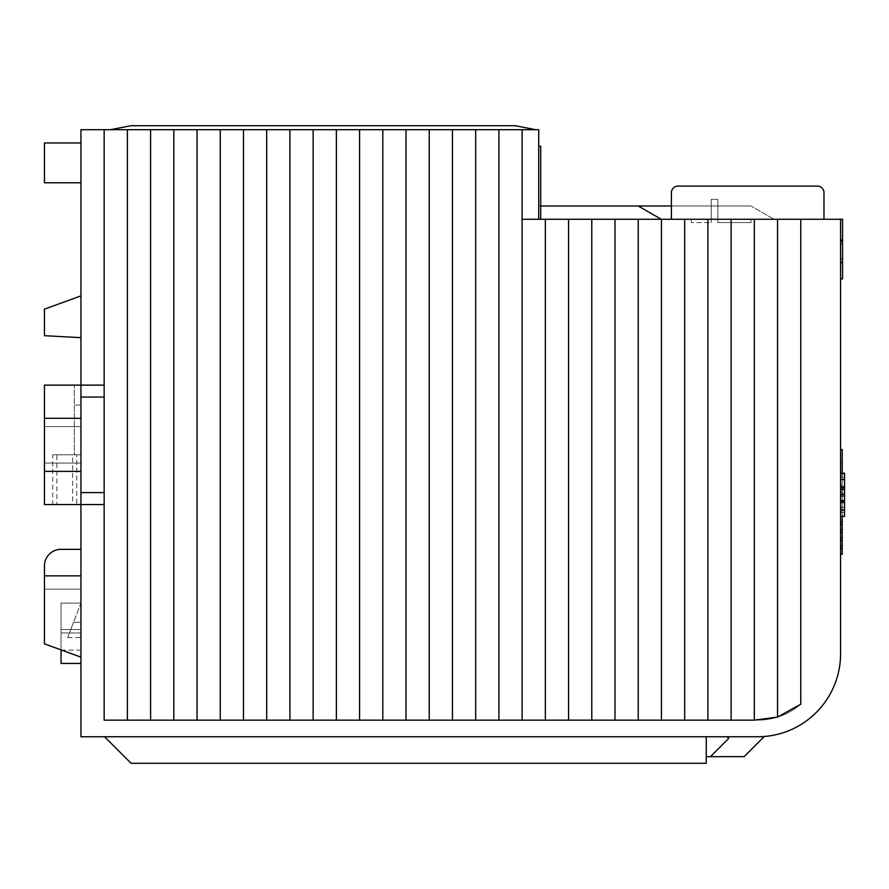 <?xml version="1.0" encoding="UTF-8"?>
<svg xmlns="http://www.w3.org/2000/svg" width="889" height="889" viewBox="0 0 889 889"><rect width="100%" height="100%" fill="white"/><g stroke="black" fill="none" stroke-linecap="round" stroke-linejoin="round"><path stroke-width="0.67" stroke-dasharray="4.45 3.33" d="M44.45 463.08L80.943 463.08L44.45 463.08L80.943 463.08L80.943 426.587L44.45 426.587L80.943 426.587L80.943 463.08L44.45 463.08L44.45 426.587L44.45 463.08L44.45 426.587L80.943 426.587L44.45 426.587L44.45 463.08M80.943 444.833L80.943 463.08L80.943 444.833M80.943 182.778L44.45 182.778L44.45 142.973L44.45 162.876L44.45 142.973L80.943 142.973L80.943 182.778L80.943 142.973M170.099 129.705L176.155 129.705M469.959 129.705L476.082 129.705M844.55 473.215L844.55 500.307L844.55 473.326L844.55 496.273L840.572 496.273L840.572 505.941L842.227 505.941L842.227 546.19L842.227 516.209L842.227 538.189L842.227 516.209L842.227 530.177L842.227 516.209L842.227 522.076L842.227 516.209L840.572 516.209L842.227 516.209L840.572 516.209L840.572 530.177L840.572 516.209L842.227 516.209L840.572 516.209L840.572 538.189L840.572 516.209L842.227 516.209L840.572 516.209L840.572 546.19L840.572 516.209L842.227 516.209L842.227 477.126L842.227 488.428L840.572 488.428L840.572 502.774L844.55 502.774L844.55 473.393L844.55 516.387L840.572 516.387L840.572 473.393L840.572 502.574L842.227 502.552L842.227 487.905L840.572 487.905L842.227 487.905L842.227 489.972L840.572 489.972L842.227 489.972L840.572 489.972L840.572 487.905L840.572 489.972L840.572 487.905L842.227 487.905L840.572 487.905L840.572 493.173L842.227 493.173L842.227 500.307L840.572 500.307L840.572 489.128L840.572 502.607L840.572 500.296L842.227 500.307L840.572 500.307L842.227 500.307L842.227 502.552L840.572 502.552L840.572 500.307L840.572 502.552L842.227 502.552L842.227 500.307L842.227 502.552L840.572 502.552L840.572 496.273M840.572 505.941L840.572 502.552L844.55 502.552L844.55 473.959L844.55 516.209L844.55 502.552L842.227 502.552L842.227 475.226L840.572 475.226L840.572 449.534L840.572 554.303L840.572 449.534L840.572 502.83L842.227 502.83L842.227 449.534L842.227 502.83M842.227 475.226L842.227 449.534L842.227 486.772L842.227 449.534L840.572 449.534L840.572 475.226M840.572 473.893L842.227 473.893L842.227 473.215M842.227 500.118L840.572 500.118L840.572 494.717L840.572 509.953L840.572 473.215L840.572 494.717L840.572 489.239L844.55 489.228L840.572 489.228L840.572 486.994L844.55 486.994L840.572 486.994L840.572 495.14L844.55 495.14L840.572 495.14L840.572 473.326L844.55 473.326L840.572 473.326L840.572 449.534L840.572 486.772L842.227 486.772M56.885 504.541L44.45 504.541L44.45 385.126L74.309 385.126L44.45 385.126L44.45 504.541L52.729 504.541L52.729 454.779L74.309 454.779L74.309 385.126L74.309 405.028L80.943 405.028L80.943 504.541L80.943 454.779L76.754 454.779L76.754 504.541L56.885 504.541L56.885 454.779L76.754 454.779M52.729 454.779L80.943 454.779L74.309 454.779L74.309 405.028L80.943 405.028L80.943 454.779L56.885 454.779M840.572 278.968L842.561 278.968L840.572 278.968L840.572 219.261L842.561 219.261L840.572 219.261L840.572 278.968L842.561 278.968L840.572 278.968L840.572 219.261L842.561 219.261L840.572 219.261L840.572 278.968L842.561 278.968L842.561 219.261L842.561 278.968L842.561 219.261L842.561 278.968L842.561 219.261L840.572 219.261L840.572 653.815A82.933 82.933 0 0 1 757.639 736.748L80.943 736.748L80.943 504.541L104.157 504.541L104.157 385.126L80.943 385.126L80.943 397.061L104.157 397.061M80.943 657.138L80.943 549.324L80.943 657.138L44.45 643.858L44.45 575.861L80.943 575.861L80.943 657.138L80.943 589.129L44.45 589.129L44.45 643.858L80.943 657.138L44.45 643.858L44.45 589.129L80.943 589.129L80.943 549.324L61.041 549.324A16.591 16.591 0 0 0 44.45 565.904L44.45 589.129L80.943 589.129L44.45 589.129L44.45 565.904L44.45 575.861L80.943 575.861L80.943 549.324L61.041 549.324A16.591 16.591 0 0 0 44.45 565.904A16.591 16.591 0 0 1 61.041 549.324M80.943 622.3L80.943 603.064L80.943 637.557L80.943 622.3L73.543 622.3L80.943 603.064L80.943 650.159L80.943 603.064L80.943 632.946L80.943 603.064L67.675 637.557L73.543 622.3L67.675 637.557L73.543 622.3L80.943 622.3M61.041 649.903L61.041 603.064L61.041 650.159L61.041 603.064L61.041 632.946L80.943 632.946L80.943 663.427L80.943 632.946L61.041 632.946L61.041 663.427M80.943 471.37L44.45 471.37L44.45 504.541L80.943 504.541L80.943 385.126L80.943 504.541L104.157 504.541L104.157 720.157L757.639 720.157A66.342 66.342 0 0 0 800.767 704.232L800.767 219.261L840.572 219.261M777.542 717.101L757.639 720.157L150.597 720.157L757.639 720.157A66.342 66.342 0 0 0 800.767 704.232L777.542 717.101L777.542 219.261L800.767 219.261M840.572 486.816L840.572 489.117L840.572 486.816L844.55 486.816M844.55 502.607L840.572 502.607M844.55 500.307L840.572 500.307L844.55 500.296M842.227 493.173L842.227 487.905L842.227 489.972L842.227 487.905L844.55 487.905L842.227 487.905L842.227 489.972L844.55 489.972L840.572 489.972L840.572 493.173M844.55 507.263L842.227 507.263L842.227 500.585L840.572 500.585L844.55 500.54L844.55 516.098L844.55 494.717L844.55 516.265L844.55 502.774L840.572 502.774L840.572 488.428M844.55 496.273L844.55 500.585L842.227 500.585L842.227 505.941M842.561 262.788L842.561 239.485L842.561 263.022L840.572 262.788L840.572 239.485L840.572 263.022L840.572 243.775L840.572 263.022L842.561 262.8M842.561 262.944L842.561 262.222L842.561 263.022L840.572 263.022L840.572 262.222L840.572 263.022L842.561 262.944M842.561 258.755L842.561 239.485L842.561 258.755L840.572 258.755L840.572 239.485L840.572 258.755M842.561 239.563L840.572 239.485L842.561 239.563M842.561 240.597L842.561 262.222L842.561 239.808L842.561 240.597L840.572 240.597L840.572 262.222L840.572 240.597M842.561 240.808L840.572 240.808M844.55 516.331L844.55 502.663L844.55 516.331L842.227 516.331M842.227 488.428L842.227 554.303M842.227 473.893L842.227 502.552L842.227 500.307L842.227 502.552L840.572 502.552L840.572 516.387L842.227 516.387M842.227 516.265L842.227 507.263L840.572 507.263M844.55 516.209L842.227 516.209L844.55 516.209M104.535 736.748L706.266 736.748L104.535 736.748L131.072 763.284L706.266 763.284L706.266 736.748L706.266 756.65L744.104 756.65L706.266 756.65L706.266 736.748L706.266 756.65L706.266 736.748L706.266 756.65L710.511 756.65L728.724 738.437L727.024 736.748L728.724 738.437L727.024 736.748L706.266 736.748L706.266 756.65L710.511 756.65L728.724 738.437L727.024 736.748L706.266 736.748L706.266 756.65L710.511 756.65L728.724 738.437L727.024 736.748L706.266 736.748L706.266 756.65L710.511 756.65L728.724 738.437L710.511 756.65L706.266 756.65L710.511 756.65M842.561 262.188L840.572 262.222M842.561 240.297L840.572 240.297M842.561 240.341L840.572 240.341L842.561 240.374M842.561 241.597L840.572 241.597M842.561 239.986L840.572 239.986M842.561 239.786L840.572 239.808M842.561 262.111L840.572 262.111M842.561 262.244L840.572 262.244M842.561 243.775L840.572 243.775M842.561 261.922L840.572 261.922M842.561 263.022L840.572 263.022M842.561 239.93L840.572 239.93M842.561 241.119L840.572 241.119M842.561 241.708L840.572 241.708L842.561 241.708M842.561 262.477L840.572 262.477M842.227 491.795L840.572 491.795L840.572 449.534L842.227 449.534L840.572 449.534L842.227 449.534L840.572 449.534L842.227 449.534L840.572 449.534L842.227 449.534L840.572 449.534L840.572 473.959L842.227 473.959L840.572 473.959L840.572 449.534L840.572 475.759L840.572 449.534L840.572 473.959L842.227 473.959L840.572 473.959L840.572 449.534L840.572 473.959L842.227 473.959L840.572 473.959L840.572 449.534L840.572 474.026L842.227 474.026M842.227 462.691L840.572 462.691M842.227 473.77L840.572 473.77M844.55 486.939L840.572 486.939L844.55 486.939M844.55 473.393L840.572 473.393L844.55 473.393M844.55 500.54L840.572 500.54M844.55 502.663L840.572 502.663L844.55 502.663M842.227 507.863L840.572 507.863L840.572 473.959L844.55 473.959L840.572 473.959L840.572 449.534L842.227 449.534L840.572 449.534L842.227 449.534L840.572 449.534L842.227 449.534L840.572 449.534L842.227 449.534L840.572 449.534L840.572 502.552L844.55 502.585L840.572 502.585L840.572 500.118L844.55 500.14M840.572 516.265L840.572 509.942L840.572 516.265M842.227 511.975L840.572 511.975M840.572 477.126L842.227 477.126M842.227 475.759L840.572 475.759M840.572 486.772L840.572 491.795M840.572 474.026L844.55 473.959L840.572 473.959L842.227 473.959L840.572 473.959L842.227 473.959L840.572 473.959L840.572 449.534L842.227 449.534L840.572 449.534M840.572 502.83L840.572 507.863M842.227 485.038L840.572 485.038M844.55 502.374L840.572 502.374M844.55 516.098L840.572 516.098L844.55 516.098M764.273 736.481L744.104 756.65L764.273 736.481A82.933 82.933 0 0 1 757.639 736.748A82.933 82.933 0 0 0 764.273 736.481A82.933 82.933 0 0 1 757.639 736.748A82.933 82.933 0 0 0 764.273 736.481L744.104 756.65L706.266 756.65L706.266 736.748L706.266 756.65M823.981 219.261L671.395 219.261L823.981 219.261L717.834 219.261L823.981 219.261L717.834 219.261L823.981 219.261L823.981 192.724A6.634 6.634 0 0 0 817.347 186.09A6.634 6.634 0 0 1 823.981 192.724A6.634 6.634 0 0 0 817.347 186.09A6.634 6.634 0 0 1 823.981 192.724L823.981 219.261L823.981 192.724A6.634 6.634 0 0 0 817.347 186.09L678.029 186.09A6.634 6.634 0 0 0 671.395 192.724A6.634 6.634 0 0 1 678.029 186.09A6.634 6.634 0 0 0 671.395 192.724A6.634 6.634 0 0 1 678.029 186.09L817.347 186.09L678.029 186.09A6.634 6.634 0 0 0 671.395 192.724L671.395 219.261L711.2 219.261L671.395 219.261L711.2 219.261L671.395 219.261L671.395 192.724L671.395 219.261M751.005 219.261L717.834 219.261L751.005 219.261L751.005 222.583L751.005 219.261M691.298 219.261L711.2 219.261L691.298 219.261L691.298 222.583L691.298 219.261M522.121 720.157L522.121 219.261L777.542 219.261M540.701 205.992L538.712 205.992L538.712 219.261L540.701 219.261L538.712 219.261L540.701 219.261L540.701 146.285L540.701 219.261L538.712 219.261L773.986 219.261L538.712 219.261L773.986 219.261L538.712 219.261L773.986 219.261L538.712 219.261L661.205 219.261L538.712 219.261L661.205 219.261L538.712 219.261L538.712 129.705L476.093 129.705M706.266 736.748L727.024 736.748M515.276 125.716L130.916 125.716M111.014 129.594L535.178 129.594M475.682 720.157L475.682 129.705L473.437 129.694M318.818 129.705L327.43 129.705M322.551 129.694L319.24 129.694M173.511 129.694L176.222 129.705M452.457 720.157L452.457 129.705L475.782 129.694M472.681 129.694L470.37 129.683M323.629 129.694L327.374 129.705M172.744 129.694L170.488 129.683M470.037 129.705L473.059 129.705L470.037 129.705M52.729 504.541L72.598 504.541L72.598 454.779M72.598 504.541L76.754 504.541M104.157 504.541L80.943 504.541L80.943 492.595L104.157 492.595M127.383 720.157L127.383 129.705L104.157 129.705L104.157 385.126L44.45 385.126L44.45 418.297L80.943 418.297M44.45 471.37L44.45 418.297M540.701 219.261L540.701 146.285L538.712 146.285M522.121 219.261L522.121 129.705M498.907 720.157L498.907 129.705M406.017 720.157L406.017 129.705L127.383 129.705M382.803 720.157L382.803 129.705M429.243 720.157L429.243 129.705L406.017 129.705M359.578 720.157L359.578 129.705M336.364 720.157L336.364 129.705M313.139 720.157L313.139 129.705M289.925 720.157L289.925 129.705M266.7 720.157L266.7 129.705M243.475 720.157L243.475 129.705M220.261 720.157L220.261 129.705M150.597 720.157L150.597 129.705M717.834 199.358L711.2 199.358L717.834 199.358L711.2 199.358L717.834 199.358L717.834 219.261L717.834 199.358M773.986 219.261L751.005 205.992L773.986 219.261M661.205 219.261L638.224 205.992L661.205 219.261L638.224 205.992L538.712 205.992L638.224 205.992L538.712 205.992L538.712 219.261L538.712 205.992L638.224 205.992M538.712 219.261L538.712 205.992L538.712 219.261L538.712 205.992L538.712 219.261L538.712 205.992L751.005 205.992L538.712 205.992L751.005 205.992L538.712 205.992L538.712 219.261L538.712 205.992L671.395 205.992M711.2 199.358L711.2 219.261L711.2 199.358M754.328 720.157L754.328 219.261M707.877 720.157L707.877 219.261M731.102 720.157L731.102 219.261M661.438 720.157L661.438 219.261M684.663 720.157L684.663 219.261M614.999 720.157L614.999 219.261M638.224 720.157L638.224 219.261M568.56 720.157L568.56 219.261M591.785 720.157L591.785 219.261M545.346 720.157L545.346 219.261M104.157 129.705L80.943 129.705L80.943 385.126L104.157 385.126M80.943 492.595L80.943 397.061M197.036 720.157L197.036 129.705M173.822 720.157L173.822 129.705M452.457 129.705L429.243 129.705M717.834 222.583L717.834 219.261L717.834 222.583L717.834 219.261L717.834 222.583L751.005 222.583L717.834 222.583M711.2 222.583L711.2 219.261L711.2 222.583L711.2 219.261L711.2 222.583L691.298 222.583L711.2 222.583M80.943 337.664L80.943 295.881L80.943 337.664L80.943 295.881L80.943 337.664L44.45 335.698L48.962 335.698L44.45 335.698L44.45 309.161L80.943 295.881L44.45 309.161L44.45 335.698L44.45 309.161L80.943 295.881M61.041 603.064L80.943 603.064L61.041 603.064M80.943 575.861L44.45 575.861M844.55 494.717L840.572 494.717L844.55 494.717M844.55 489.117L840.572 489.117L844.55 489.128M844.55 493.039L840.572 493.039M844.55 488.906L840.572 488.906M844.55 487.994L840.572 487.994M844.55 487.228L840.572 487.228M844.55 477.16L840.572 477.16M844.55 486.45L840.572 486.45M844.55 496.384L840.572 496.384M844.55 500.807L840.572 500.807M844.55 501.485L840.572 501.485M844.55 512.331L840.572 512.331M844.55 509.953L840.572 509.953M844.55 479.515L840.572 479.515M844.55 489.239L840.572 489.239M844.55 510.319L840.572 510.319M61.041 629.512L80.943 629.512L61.041 629.512M67.675 637.557L80.943 637.557M61.041 650.159L80.943 650.159"/><path stroke-width="1.33" d="M80.943 142.973L44.45 142.973L44.45 182.778L80.943 182.778M535.178 129.705L111.014 129.705M176.155 129.705L170.099 129.705M173.511 129.694L176.222 129.705M323.629 129.694L322.551 129.694M476.082 129.705L469.959 129.705M473.437 129.694L104.157 129.705L104.157 397.061L80.943 397.061M111.014 129.594L130.916 125.716L515.276 125.716L535.178 129.594M840.572 278.968L842.561 278.968L842.561 219.261L840.572 219.261L840.572 653.815A82.933 82.933 0 0 1 757.639 736.748L80.943 736.748L80.943 504.541L44.45 504.541L44.45 385.126L104.157 385.126M840.572 219.261L522.121 219.261L522.121 129.705L538.712 129.705L538.712 219.261M754.328 219.261L754.328 720.157L777.542 717.101L800.767 704.232L800.767 219.261M754.328 720.157L104.157 720.157L104.157 504.541L80.943 504.541L80.943 129.705L104.157 129.705M842.227 516.387L844.55 516.387L844.55 473.215L840.572 473.215M842.227 473.215L842.227 449.534L840.572 449.534M840.572 554.303L842.227 554.303L842.227 516.265M706.266 736.748L706.266 763.284L131.072 763.284L104.535 736.748M844.55 516.265L840.572 516.265M842.227 524.51L840.572 524.51M842.227 530.177L840.572 530.177M842.227 532.633L840.572 532.633M842.227 538.189L840.572 538.189M842.227 540.679L840.572 540.679M842.227 546.19L840.572 546.19M842.227 548.713L840.572 548.713M844.55 516.331L842.227 516.331M842.227 522.076L840.572 522.076M706.266 756.65L744.104 756.65L764.273 736.481M710.511 756.65L728.724 738.437L727.024 736.748M170.488 129.683L172.744 129.694M470.37 129.683L472.681 129.694M80.943 492.595L104.157 492.595L104.157 504.541M538.712 146.285L540.701 146.285L540.701 219.261M731.102 720.157L731.102 219.261M707.877 720.157L707.877 219.261M684.663 720.157L684.663 219.261M661.438 720.157L661.438 219.261M638.224 720.157L638.224 219.261M614.999 720.157L614.999 219.261M591.785 720.157L591.785 219.261M568.56 720.157L568.56 219.261M522.121 720.157L522.121 219.261M545.346 720.157L545.346 219.261M522.121 129.705L475.682 129.705L475.682 720.157M498.907 720.157L498.907 129.705M406.017 720.157L406.017 129.705M429.243 720.157L429.243 129.705M243.475 720.157L243.475 129.705M220.261 720.157L220.261 129.705M173.822 720.157L173.822 129.705M150.597 720.157L150.597 129.705M127.383 720.157L127.383 129.705M104.157 492.595L104.157 397.061M823.981 219.261L823.981 192.724A6.634 6.634 0 0 0 817.347 186.09L678.029 186.09A6.634 6.634 0 0 0 671.395 192.724L671.395 219.261M678.029 186.09L817.347 186.09L678.029 186.09M661.205 219.261L638.224 205.992L540.701 205.992M671.395 205.992L638.224 205.992M777.542 717.101L777.542 219.261M197.036 720.157L197.036 129.705M452.457 720.157L452.457 129.705M382.803 720.157L382.803 129.705M359.578 720.157L359.578 129.705M336.364 720.157L336.364 129.705M313.139 720.157L313.139 129.705M289.925 720.157L289.925 129.705M266.7 720.157L266.7 129.705M80.943 337.664L44.45 335.698L44.45 309.161L80.943 295.881M80.943 663.427L61.041 663.427L61.041 649.903M80.943 549.324L61.041 549.324L80.943 549.324M80.943 575.861L44.45 575.861L44.45 565.904A16.591 16.591 0 0 1 61.041 549.324M80.943 657.138L44.45 643.858L44.45 575.861M844.55 479.527L840.572 479.527M844.55 494.717L840.572 494.717M844.55 509.942L840.572 509.942M44.45 471.37L80.943 471.37M80.943 418.297L44.45 418.297"/></g></svg>
